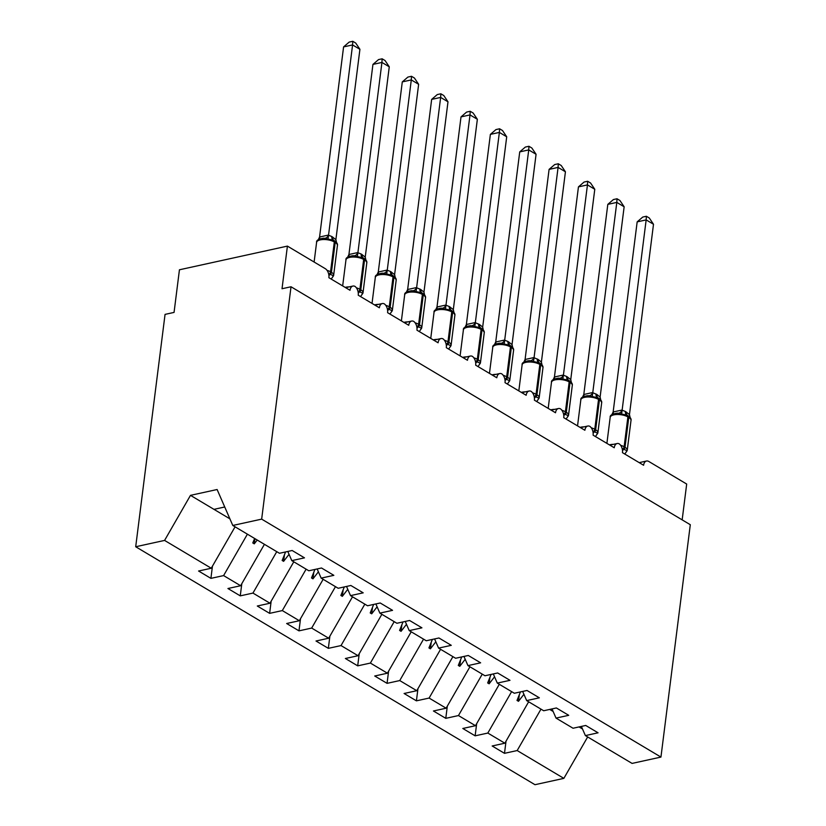 <?xml version="1.0" encoding="UTF-8"?>
<svg xmlns="http://www.w3.org/2000/svg" width="826" height="826" viewBox="0 0 826 826"><rect width="100%" height="100%" fill="white"/><g stroke="black" fill="none" stroke-linecap="round" stroke-linejoin="round"><path stroke-width="1.24" d="M235.069 526.823L211.26 568.236L164.581 540.421L135.701 546.75L165.055 314.386L174.059 312.414L179.438 269.782L287.407 246.107L282.027 288.739L291.02 286.767L261.666 519.131L232.787 525.46L279.467 553.286L292.156 550.498L304.484 557.849L291.795 560.627L308.821 570.776L321.51 567.999L333.838 575.34L321.159 578.128L317.153 568.949M135.701 546.75L534.98 784.7L563.859 778.371L517.179 750.545L504.49 753.333L506.039 741.139M287.407 246.107L325.279 268.677A7.011 4.316 -102.4 0 1 328.882 277.691L350.017 290.287A7.011 4.316 77.6 0 1 352.919 286.064A7.011 4.316 77.6 0 1 354.932 286.354A7.011 4.316 -102.4 0 1 358.236 295.192L379.371 307.788A7.011 4.316 77.6 0 1 382.273 303.555A7.011 4.316 77.6 0 1 384.296 303.854A7.011 4.316 -102.4 0 1 387.6 312.682L408.736 325.279A7.011 4.316 77.6 0 1 411.637 321.056A7.011 4.316 77.6 0 1 413.65 321.355A7.011 4.316 -102.4 0 1 416.954 330.183L438.09 342.78A7.011 4.316 77.6 0 1 440.991 338.557A7.011 4.316 77.6 0 1 443.004 338.846A7.011 4.316 -102.4 0 1 446.308 347.674L467.454 360.27A7.011 4.316 77.6 0 1 470.355 356.047A7.011 4.316 77.6 0 1 472.369 356.347A7.011 4.316 -102.4 0 1 475.673 365.175L496.808 377.771A7.011 4.316 77.6 0 1 499.709 373.548A7.011 4.316 77.6 0 1 501.723 373.837A7.011 4.316 -102.4 0 1 505.027 382.665L526.172 395.272A7.011 4.316 77.6 0 1 529.074 391.039A7.011 4.316 77.6 0 1 531.087 391.338A7.011 4.316 -102.4 0 1 534.391 400.166L555.526 412.763A7.011 4.316 77.6 0 1 558.428 408.54A7.011 4.316 77.6 0 1 560.441 408.829A7.011 4.316 -102.4 0 1 563.745 417.667L584.88 430.263A7.011 4.316 77.6 0 1 587.782 426.03A7.011 4.316 77.6 0 1 589.805 426.33A7.011 4.316 -102.4 0 1 593.109 435.157L614.245 447.754A7.011 4.316 77.6 0 1 617.146 443.531A7.011 4.316 77.6 0 1 619.159 443.82A7.011 4.316 -102.4 0 1 622.463 452.658L643.599 465.255A7.011 4.316 77.6 0 1 646.5 461.022L639.2 462.632M504.49 753.333L492.162 745.981L504.851 743.204L528.65 701.79M581.38 726.415L585.386 735.594L598.065 732.807L585.737 725.465L573.048 728.243L556.022 718.093L552.026 708.925M476.674 723.638L475.136 735.832L462.808 728.48L475.487 725.703L499.296 684.289M556.022 718.093L568.711 715.316L556.383 707.965L543.694 710.752L526.668 700.603L522.662 691.424M447.32 706.147L445.782 718.341L433.444 710.99L446.133 708.202L469.932 666.799M526.668 700.603L539.347 697.815L527.019 690.474L514.33 693.251L497.304 683.102L493.308 673.933M417.956 688.647L416.418 700.84L404.09 693.489L416.779 690.712L440.578 649.298M497.304 683.102L509.993 680.325L497.665 672.973L484.976 675.761L467.95 665.611L463.944 656.433M388.602 671.156L387.064 683.35L374.725 675.998L387.415 673.211L411.224 631.797M467.95 665.611L480.629 662.824L468.301 655.483L455.611 658.26L438.585 648.111L434.59 638.932M359.238 653.655L357.699 665.849L345.371 658.498L358.061 655.72L381.86 614.307M438.585 648.111L451.275 645.333L438.947 637.982L426.257 640.759L409.231 630.62L405.236 621.441M329.884 636.165L328.345 648.348L316.007 641.007L328.696 638.219L352.506 596.806M409.231 630.62L421.921 627.832L409.582 620.481L396.903 623.269L379.867 613.119L375.871 603.94M300.519 618.664L298.981 630.857L286.653 623.506L299.342 620.729L323.142 579.315M379.867 613.119L392.556 610.342L380.228 602.99L367.539 605.768L350.513 595.618L346.517 586.45M271.165 601.173L269.627 613.357L257.299 606.016L269.978 603.228L293.788 561.814M350.513 595.618L363.203 592.841L350.864 585.489L338.185 588.277L321.159 578.128M241.811 583.672L240.263 595.866L227.935 588.515L240.624 585.737L264.423 544.324M211.26 568.236L198.581 571.014L210.909 578.365L223.598 575.588L247.397 534.174M682.162 519.864L686.685 484.046L648.813 461.486A7.011 4.316 77.6 0 0 646.5 461.022M517.179 750.545L540.989 709.131M504.851 743.204L487.825 733.054L475.136 735.832M487.825 733.054L511.624 691.641M475.487 725.703L458.461 715.553L445.782 718.341M458.461 715.553L482.27 674.14M446.133 708.202L429.107 698.063L416.418 700.84M429.107 698.063L452.906 656.649M416.779 690.712L399.743 680.562L387.064 683.35M399.743 680.562L423.552 639.148M387.415 673.211L370.389 663.072L357.699 665.849M370.389 663.072L394.188 621.658M358.061 655.72L341.024 645.571L328.345 648.348M341.024 645.571L364.834 604.157M328.696 638.219L311.67 628.07L298.981 630.857M311.67 628.07L335.47 586.656M299.342 620.729L282.316 610.579L269.627 613.357M282.316 610.579L306.116 569.166M269.978 603.228L252.952 593.078L240.263 595.866M252.952 593.078L276.762 551.665M240.624 585.737L223.598 575.588M261.666 519.131L660.945 757.081L632.066 763.41L585.386 735.594M520.442 691.909L517.014 700.427L518.491 701.305L523.921 694.294M491.088 674.419L487.66 682.937L489.126 683.804L494.557 676.804M461.724 656.918L458.296 665.436L459.772 666.314L465.203 659.303M432.37 639.427L428.942 647.945L430.408 648.813L435.839 641.812M403.005 621.926L399.588 630.445L401.054 631.322L406.485 624.311M373.651 604.436L370.224 612.944L371.69 613.821L377.121 606.811M344.297 586.935L340.87 595.453L342.336 596.331L347.767 589.32M314.933 569.434L311.505 577.952L312.971 578.83L318.402 571.819M285.579 551.944L282.151 560.462L283.617 561.339L289.048 554.329M254.614 538.469L252.787 542.961L254.263 543.838L257.216 540.018M287.799 551.458L291.795 560.627M212.447 566.182L210.909 578.365M229.896 518.842L190.486 495.352L217.114 489.519L232.787 525.46M164.581 540.421L190.486 495.352M563.859 778.371L587.668 736.957M660.945 757.081L690.299 524.716L291.02 286.767M213.975 509.353L224.734 506.988M582.495 728.976L579.057 726.932M553.141 711.475L549.703 709.431M254.914 538.655L254.263 543.838M284.443 554.793L283.617 561.339M313.797 572.284L312.971 578.83M343.162 589.785L342.336 596.331M372.516 607.275L371.69 613.821M401.88 624.776L401.054 631.322M431.234 642.277L430.408 648.813M460.598 659.767L459.772 666.314M489.952 677.268L489.126 683.804M519.317 694.759L518.491 701.305M327.034 270.339A10.057 3.965 7.2 0 1 330.545 271.806A2.333 1.6 120.8 0 1 329.285 273.943L333.549 275.77L331.309 278.93M343.585 46.906L349.181 42.085L352.785 41.3L352.578 44.934L359.919 49.312L335.883 239.612L331.845 236.535L328.531 235.234L352.578 44.934L343.585 46.906L319.569 237.021L328.562 235.049M318.309 239.674L319.569 237.021M333.859 240.449L334.427 240.789A2.333 1.6 -59.2 0 1 334.592 240.872C336.863 242.472 337.813 244 337.431 245.436A10.057 3.965 -172.8 0 0 335.191 242.483A2.333 1.6 -59.2 0 0 334.592 240.872L333.704 240.345A2.333 1.6 120.8 0 0 333.539 240.263L323.802 238.156M336.585 242.72L335.883 239.612M327.953 239.447L328.531 235.234M352.785 41.3L355.717 43.045L359.919 49.312M356.398 287.83A10.057 3.965 7.2 0 1 359.899 289.296A2.333 1.6 120.8 0 1 358.649 291.433L362.903 293.261L360.663 296.431M372.939 64.407L378.545 59.586L382.139 58.801L381.932 62.435L389.273 66.803L365.237 257.113L361.21 254.026L357.895 252.735L381.932 62.435L372.939 64.407L348.923 254.511L357.916 252.539M347.663 257.165L348.923 254.511M363.223 257.949L363.781 258.28A2.333 1.6 -59.2 0 1 363.946 258.362C366.217 259.973 367.167 261.491 366.785 262.936A10.057 3.965 -172.8 0 0 364.555 259.973A2.333 1.6 -59.2 0 0 363.946 258.362L363.068 257.836A2.333 1.6 120.8 0 0 362.903 257.753L353.167 255.657M365.949 260.211L365.237 257.113M357.317 256.938L357.895 252.735M382.139 58.801L385.071 60.546L389.273 66.803M385.752 305.331A10.057 3.965 7.2 0 1 389.263 306.797A2.333 1.6 120.8 0 1 388.003 308.934L392.267 310.762L390.017 313.921M402.293 81.898L407.899 77.076L411.503 76.291L411.296 79.926L418.637 84.304L394.601 274.604L390.564 271.527L387.249 270.226L411.296 79.926L402.293 81.898L378.277 272.012L387.28 270.04M377.028 274.666L378.277 272.012M392.577 275.44L393.135 275.781A2.333 1.6 -59.2 0 1 393.31 275.863C395.582 277.464 396.521 278.992 396.15 280.427A10.057 3.965 -172.8 0 0 393.909 277.474A2.333 1.6 -59.2 0 0 393.31 275.863L392.422 275.337A2.333 1.6 120.8 0 0 392.257 275.254L382.521 273.148C377.306 273.943 374.89 275.347 375.314 277.381L372.03 303.41M395.303 277.712L394.601 274.604M386.671 274.438L387.249 270.226M411.503 76.291L414.435 78.036L418.637 84.304M415.117 322.821A10.057 3.965 7.2 0 1 418.617 324.288A2.333 1.6 120.8 0 1 417.357 326.425L421.621 328.252L419.381 331.422M431.657 99.399L437.264 94.577L440.857 93.792L440.65 97.427L447.991 101.804L423.955 292.105L420.806 289.544L416.614 287.727L440.65 97.427L431.657 99.399L407.641 289.503L416.634 287.531M406.382 292.156L407.641 289.503M421.931 292.941L422.499 293.271A2.333 1.6 -59.2 0 1 422.664 293.354C424.936 294.965 425.886 296.482 425.504 297.928A10.057 3.965 -172.8 0 0 423.263 294.975A2.333 1.6 -59.2 0 0 422.664 293.354L421.787 292.827A2.333 1.6 120.8 0 0 421.621 292.755L411.885 290.649M424.657 295.212L423.955 292.105M416.036 291.929L416.614 287.727M440.857 93.792L443.789 95.537L447.991 101.804M444.471 340.322A10.057 3.965 7.2 0 1 447.971 341.788A2.333 1.6 120.8 0 1 446.721 343.926L450.986 345.753L448.735 348.913M461.011 116.9L466.618 112.078L470.211 111.283L470.015 114.917L477.356 119.295L453.319 309.595L449.282 306.518L445.968 305.217L470.015 114.917L461.011 116.9L436.995 307.004L445.999 305.031M435.736 309.657L436.995 307.004M451.295 310.431L451.853 310.772A2.333 1.6 -59.2 0 1 452.029 310.855C454.3 312.455 455.24 313.983 454.858 315.418A10.057 3.965 -172.8 0 0 452.627 312.465A2.333 1.6 -59.2 0 0 452.029 310.855L451.141 310.328A2.333 1.6 120.8 0 0 450.975 310.246L441.239 308.139M454.021 312.703L453.319 309.595M445.39 309.43L445.968 305.217M470.211 111.283L473.143 113.028L477.356 119.295M473.825 357.823A10.057 3.965 7.2 0 1 477.335 359.279A2.333 1.6 120.8 0 1 476.075 361.416L480.34 363.244L478.099 366.414M490.376 134.39L495.982 129.568L499.575 128.784L499.369 132.418L506.71 136.796L482.673 327.096L479.524 324.535L475.332 322.718L499.369 132.418L490.376 134.39L466.36 324.504L475.353 322.522M465.1 327.148L466.36 324.504M480.649 327.932L481.217 328.263A2.333 1.6 -59.2 0 1 481.382 328.345C483.654 329.956 484.604 331.474 484.222 332.919A10.057 3.965 -172.8 0 0 481.981 329.966A2.333 1.6 -59.2 0 0 481.382 328.345L480.505 327.819A2.333 1.6 120.8 0 0 480.329 327.746L470.593 325.64M483.375 330.204L482.673 327.096M474.743 326.92L475.332 322.718M499.575 128.784L502.507 130.529L506.71 136.796M503.189 375.314A10.057 3.965 7.2 0 1 506.689 376.78A2.333 1.6 120.8 0 1 505.44 378.917L509.704 380.745L507.453 383.904M519.73 151.891L525.336 147.069L528.929 146.274L528.733 149.919L536.074 154.286L512.027 344.587L508 341.51L504.686 340.209L528.733 149.919L519.73 151.891L495.714 341.995L504.717 340.023M494.454 344.649L495.714 341.995M510.014 345.433L510.571 345.764A2.333 1.6 -59.2 0 1 510.736 345.846C513.018 347.447 513.958 348.975 513.576 350.42A10.057 3.965 -172.8 0 0 511.346 347.457A2.333 1.6 -59.2 0 0 510.736 345.846L509.859 345.32A2.333 1.6 120.8 0 0 509.694 345.237L499.957 343.141M512.74 347.694L512.027 344.587M504.108 344.421L504.686 340.209M528.929 146.274L531.861 148.03L536.074 154.286M532.543 392.815A10.057 3.965 7.2 0 1 536.053 394.27A2.333 1.6 120.8 0 1 534.794 396.418L539.058 398.235L536.817 401.405M549.094 169.382L554.7 164.56L558.293 163.775L558.087 167.41L565.428 171.787L541.391 362.087L538.242 359.527L534.05 357.71L558.087 167.41L549.094 169.382L525.078 359.496L534.071 357.524M523.818 362.139L525.078 359.496M539.368 362.924L539.936 363.264A2.333 1.6 -59.2 0 1 540.101 363.337C542.372 364.947 543.322 366.465 542.94 367.911A10.057 3.965 -172.8 0 0 540.7 364.958A2.333 1.6 -59.2 0 0 540.101 363.337L539.223 362.82A2.333 1.6 120.8 0 0 539.048 362.738L529.311 360.632M542.093 365.195L541.391 362.087M533.462 361.922L534.05 357.71M558.293 163.775L561.226 165.52L565.428 171.787M561.907 410.305A10.057 3.965 7.2 0 1 565.407 411.771A2.333 1.6 120.8 0 1 564.158 413.909L568.422 415.736L566.171 418.896M578.448 186.882L584.054 182.061L587.647 181.266L587.451 184.91L594.782 189.278L570.745 379.578L566.719 376.501L563.404 375.21L587.451 184.91L578.448 186.882L554.432 376.986L563.435 375.014M553.172 379.64L554.432 376.986M568.732 380.425L569.29 380.755A2.333 1.6 -59.2 0 1 569.455 380.838C571.737 382.438 572.676 383.966 572.294 385.412A10.057 3.965 -172.8 0 0 570.064 382.448A2.333 1.6 -59.2 0 0 569.455 380.838L568.577 380.311A2.333 1.6 120.8 0 0 568.412 380.228L558.675 378.132M571.458 382.686L570.745 379.578M562.826 379.413L563.404 375.21M587.647 181.266L590.58 183.021L594.782 189.278M591.261 427.806A10.057 3.965 7.2 0 1 594.772 429.272A2.333 1.6 120.8 0 1 593.512 431.409L597.776 433.237L595.536 436.396M607.812 204.373L613.408 199.551L617.012 198.767L616.805 202.401L624.146 206.779L600.11 397.079L596.95 394.518L592.758 392.701L616.805 202.401L607.812 204.373L583.796 394.487L592.789 392.515M582.537 397.141L583.796 394.487M598.086 397.915L598.654 398.256A2.333 1.6 -59.2 0 1 598.819 398.339C601.091 399.939 602.04 401.467 601.658 402.902A10.057 3.965 -172.8 0 0 599.418 399.949A2.333 1.6 -59.2 0 0 598.819 398.339L597.931 397.812A2.333 1.6 120.8 0 0 597.766 397.729L588.029 395.623M600.812 400.187L600.11 397.079M592.18 396.914L592.758 392.701M617.012 198.767L619.944 200.511L624.146 206.779M620.625 445.297A10.057 3.965 7.2 0 1 624.126 446.763A2.333 1.6 120.8 0 1 622.876 448.9L627.13 450.728L624.89 453.897M637.166 221.874L642.773 217.052L646.366 216.267L646.159 219.902L653.5 224.269L629.464 414.58L625.437 411.493L622.123 410.202L646.159 219.902L637.166 221.874L613.15 411.978L622.143 410.006M611.89 414.631L613.15 411.978M627.45 415.416L628.008 415.746A2.333 1.6 -59.2 0 1 628.173 415.829C630.445 417.44 631.394 418.958 631.012 420.403A10.057 3.965 -172.8 0 0 628.782 417.44A2.333 1.6 -59.2 0 0 628.173 415.829L627.295 415.302A2.333 1.6 120.8 0 0 627.13 415.22L617.394 413.124M630.176 417.677L629.464 414.58M621.544 414.404L622.123 410.202M646.366 216.267L649.298 218.012L653.5 224.269M328.924 275.678A5.142 3.51 120.8 0 1 330.163 274.469A2.333 1.6 -59.2 0 0 331.422 272.322A10.057 3.965 7.2 0 1 333.652 275.285L331.99 277.959M332.31 239.633L333.704 240.345A2.333 1.6 120.8 0 1 334.313 241.956L330.545 271.806L331.422 272.322L335.191 242.483L334.313 241.956A10.057 3.965 -172.8 0 0 320.261 239.891A10.057 3.965 -172.8 0 0 316.595 242.39L314.117 262.018M328.748 274.397A5.142 3.51 120.8 0 1 329.285 273.943M333.663 240.314A5.142 3.51 120.8 0 1 332.723 237.062M332.95 239.932A5.142 3.51 120.8 0 1 331.845 236.535M325.248 238.187A5.142 3.634 99.3 0 0 328.49 235.038M319.404 239.065A5.142 2.406 60.4 0 0 319.641 236.979M358.277 293.178A5.142 3.51 120.8 0 1 359.527 291.96A2.333 1.6 -59.2 0 0 360.776 289.823A10.057 3.965 7.2 0 1 363.017 292.776L361.354 295.45M362.531 257.578L363.068 257.836A2.333 1.6 120.8 0 1 363.667 259.457L359.899 289.296L360.776 289.823L364.555 259.973L363.667 259.457A10.057 3.965 -172.8 0 0 349.615 257.392A10.057 3.965 -172.8 0 0 345.96 259.891L342.666 285.91M345.175 287.407A10.057 3.965 7.2 0 1 345.846 287.231A10.057 3.965 7.2 0 1 349.233 286.87M358.102 291.888A5.142 3.51 120.8 0 1 358.649 291.433M363.017 257.805A5.142 3.51 120.8 0 1 362.087 254.553M362.304 257.423A5.142 3.51 120.8 0 1 361.21 254.026M354.612 255.688A5.142 3.634 99.3 0 0 357.854 252.529M348.758 256.566A5.142 2.406 60.4 0 0 348.995 254.47M387.642 310.679A5.142 3.51 120.8 0 1 388.881 309.461A2.333 1.6 -59.2 0 0 390.14 307.324A10.057 3.965 7.2 0 1 392.371 310.277L390.708 312.951M391.028 274.624L392.422 275.337A2.333 1.6 120.8 0 1 393.031 276.947L389.263 306.797L390.14 307.324L393.909 277.474L393.031 276.947A10.057 3.965 -172.8 0 0 378.979 274.882A10.057 3.965 -172.8 0 0 375.314 277.381M374.529 304.897A10.057 3.965 7.2 0 1 375.21 304.732A10.057 3.965 7.2 0 1 378.597 304.371M387.466 309.389A5.142 3.51 120.8 0 1 388.003 308.934M392.371 275.306A5.142 3.51 120.8 0 1 391.441 272.053M391.669 274.924A5.142 3.51 120.8 0 1 390.564 271.527M383.966 273.179A5.142 3.634 99.3 0 0 387.208 270.03M378.122 274.056A5.142 2.406 60.4 0 0 378.36 271.971M416.996 328.17A5.142 3.51 120.8 0 1 418.245 326.951A2.333 1.6 -59.2 0 0 419.494 324.814A10.057 3.965 7.2 0 1 421.735 327.767L420.062 330.441M420.382 292.125L421.787 292.827A2.333 1.6 120.8 0 1 422.385 294.448L418.617 324.288L419.494 324.814L423.263 294.975L422.385 294.448A10.057 3.965 -172.8 0 0 408.333 292.383A10.057 3.965 -172.8 0 0 404.678 294.882L401.384 320.901M403.893 322.398A10.057 3.965 7.2 0 1 404.564 322.223A10.057 3.965 7.2 0 1 407.951 321.861M416.82 326.879A5.142 3.51 120.8 0 1 417.357 326.425M421.735 292.796A5.142 3.51 120.8 0 1 420.806 289.544M421.023 292.414A5.142 3.51 120.8 0 1 419.918 289.017M413.32 290.68A5.142 3.634 99.3 0 0 416.572 287.52M407.476 291.557A5.142 2.406 60.4 0 0 407.714 289.461M446.35 345.671A5.142 3.51 120.8 0 1 447.599 344.452A2.333 1.6 -59.2 0 0 448.859 342.315A10.057 3.965 7.2 0 1 451.089 345.268L449.427 347.942M450.604 310.07L451.141 310.328A2.333 1.6 120.8 0 1 451.75 311.939L447.971 341.788L448.859 342.315L452.627 312.465L451.75 311.939A10.057 3.965 -172.8 0 0 437.697 309.874A10.057 3.965 -172.8 0 0 434.032 312.383L430.749 338.402M433.247 339.889A10.057 3.965 7.2 0 1 433.929 339.723A10.057 3.965 7.2 0 1 437.315 339.362M446.174 344.38A5.142 3.51 120.8 0 1 446.721 343.926M451.089 310.297A5.142 3.51 120.8 0 1 450.16 307.045M450.376 309.915A5.142 3.51 120.8 0 1 449.282 306.518M442.684 308.17A5.142 3.634 99.3 0 0 445.926 305.021M436.84 309.048A5.142 2.406 60.4 0 0 437.078 306.962M475.714 363.161A5.142 3.51 120.8 0 1 476.963 361.943A2.333 1.6 -59.2 0 0 478.213 359.806A10.057 3.965 7.2 0 1 480.453 362.769L478.781 365.433M479.101 327.117L480.505 327.819A2.333 1.6 120.8 0 1 481.104 329.44L477.335 359.279L478.213 359.806L481.981 329.966L481.104 329.44A10.057 3.965 -172.8 0 0 467.051 327.375A10.057 3.965 -172.8 0 0 463.396 329.873L460.103 355.892M462.601 357.39A10.057 3.965 7.2 0 1 463.283 357.214A10.057 3.965 7.2 0 1 466.669 356.853M475.539 361.871A5.142 3.51 120.8 0 1 476.075 361.416M480.453 327.798A5.142 3.51 120.8 0 1 479.524 324.535M479.741 327.406A5.142 3.51 120.8 0 1 478.636 324.009M472.038 325.671A5.142 3.634 99.3 0 0 475.291 322.512M466.194 326.549A5.142 2.406 60.4 0 0 466.432 324.453M505.068 380.662A5.142 3.51 120.8 0 1 506.317 379.444A2.333 1.6 -59.2 0 0 507.577 377.306A10.057 3.965 7.2 0 1 509.807 380.259L508.145 382.934M508.465 344.618L509.859 345.32A2.333 1.6 120.8 0 1 510.458 346.93L506.689 376.78L507.577 377.306L511.346 347.457L510.458 346.93A10.057 3.965 -172.8 0 0 496.416 344.865A10.057 3.965 -172.8 0 0 492.75 347.374L489.467 373.393M491.966 374.88A10.057 3.965 7.2 0 1 492.647 374.715A10.057 3.965 7.2 0 1 496.034 374.354M504.892 379.371A5.142 3.51 120.8 0 1 505.44 378.917M509.807 345.289A5.142 3.51 120.8 0 1 508.878 342.036M509.095 344.907A5.142 3.51 120.8 0 1 508 341.51M501.403 343.162A5.142 3.634 99.3 0 0 504.645 340.013M495.559 344.05A5.142 2.406 60.4 0 0 495.796 341.954M534.432 398.153A5.142 3.51 120.8 0 1 535.682 396.934A2.333 1.6 -59.2 0 0 536.931 394.797A10.057 3.965 7.2 0 1 539.172 397.76L537.499 400.434M538.686 362.552L539.223 362.82A2.333 1.6 120.8 0 1 539.822 364.431L536.053 394.27L536.931 394.797L540.7 364.958L539.822 364.431A10.057 3.965 -172.8 0 0 525.77 362.366A10.057 3.965 -172.8 0 0 522.115 364.865L518.821 390.894M521.32 392.381A10.057 3.965 7.2 0 1 522.001 392.205A10.057 3.965 7.2 0 1 525.388 391.844M534.257 396.862A5.142 3.51 120.8 0 1 534.794 396.418M539.172 362.79A5.142 3.51 120.8 0 1 538.242 359.527M538.459 362.407A5.142 3.51 120.8 0 1 537.354 359.011M530.757 360.663A5.142 3.634 99.3 0 0 533.999 357.503M524.913 361.54A5.142 2.406 60.4 0 0 525.15 359.444M563.786 415.654A5.142 3.51 120.8 0 1 565.036 414.435A2.333 1.6 -59.2 0 0 566.295 412.298A10.057 3.965 7.2 0 1 568.525 415.251L566.863 417.925M568.04 380.053L568.577 380.311A2.333 1.6 120.8 0 1 569.176 381.922L565.407 411.771L566.295 412.298L570.064 382.448L569.176 381.922A10.057 3.965 -172.8 0 0 555.134 379.857A10.057 3.965 -172.8 0 0 551.469 382.366L548.185 408.385M550.684 409.872A10.057 3.965 7.2 0 1 551.355 409.706A10.057 3.965 7.2 0 1 554.752 409.345M563.611 414.363A5.142 3.51 120.8 0 1 564.158 413.909M568.525 380.28A5.142 3.51 120.8 0 1 567.596 377.028M567.813 379.898A5.142 3.51 120.8 0 1 566.719 376.501M560.121 378.163A5.142 3.634 99.3 0 0 563.363 375.004M554.267 379.041A5.142 2.406 60.4 0 0 554.514 376.945M593.151 433.144A5.142 3.51 120.8 0 1 594.39 431.936A2.333 1.6 -59.2 0 0 595.649 429.788A10.057 3.965 7.2 0 1 597.879 432.752L596.217 435.426M596.537 397.1L597.931 397.812A2.333 1.6 120.8 0 1 598.54 399.423L594.772 429.272L595.649 429.788L599.418 399.949L598.54 399.423A10.057 3.965 -172.8 0 0 584.488 397.358A10.057 3.965 -172.8 0 0 580.823 399.856L577.539 425.886M580.038 427.372A10.057 3.965 7.2 0 1 580.719 427.207A10.057 3.965 7.2 0 1 584.106 426.835M592.975 431.864A5.142 3.51 120.8 0 1 593.512 431.409M597.89 397.781A5.142 3.51 120.8 0 1 596.95 394.518M597.177 397.399A5.142 3.51 120.8 0 1 596.073 394.002M589.475 395.654A5.142 3.634 99.3 0 0 592.717 392.505M583.631 396.532A5.142 2.406 60.4 0 0 583.868 394.446M622.505 450.645A5.142 3.51 120.8 0 1 623.754 449.427A2.333 1.6 -59.2 0 0 625.003 447.289A10.057 3.965 7.2 0 1 627.244 450.242L625.581 452.916M626.758 415.044L627.295 415.302A2.333 1.6 120.8 0 1 627.894 416.923L624.126 446.763L625.003 447.289L628.782 417.44L627.894 416.923A10.057 3.965 -172.8 0 0 613.842 414.858A10.057 3.965 -172.8 0 0 610.187 417.357L606.893 443.376M609.402 444.873A10.057 3.965 7.2 0 1 610.073 444.698A10.057 3.965 7.2 0 1 613.46 444.336M622.329 449.354A5.142 3.51 120.8 0 1 622.876 448.9M627.244 415.272A5.142 3.51 120.8 0 1 626.314 412.019M626.531 414.889A5.142 3.51 120.8 0 1 625.437 411.493M618.839 413.155A5.142 3.634 99.3 0 0 622.081 409.995M612.985 414.032A5.142 2.406 60.4 0 0 613.222 411.937M352.919 286.064L345.609 287.665M382.273 303.555L374.973 305.166M411.637 321.056L404.327 322.656M440.991 338.557L433.691 340.157M470.355 356.047L463.045 357.648M499.709 373.548L492.41 375.149M529.074 391.039L521.764 392.639M558.428 408.54L551.128 410.14M587.782 426.03L580.482 427.631M617.146 443.531L609.836 445.131M337.431 245.436L333.652 275.285M323.844 238.167C318.588 238.951 316.172 240.356 316.595 242.39M333.177 240.087L332.341 239.654M366.785 262.936L363.017 292.776M353.208 255.657C347.952 256.442 345.536 257.857 345.96 259.891M396.15 280.427L392.371 310.277M391.885 275.079L391.059 274.645M425.504 297.928L421.735 327.767M411.926 290.649C406.671 291.433 404.255 292.848 404.678 294.882M421.25 292.569L420.413 292.136M454.858 315.418L451.089 345.268M441.28 308.15C436.025 308.934 433.609 310.339 434.032 312.383M484.222 332.919L480.453 362.769M470.644 325.64C465.379 326.425 462.963 327.839 463.396 329.873M479.968 327.561L479.132 327.127M513.576 350.42L509.807 380.259M499.998 343.141C494.743 343.926 492.327 345.33 492.75 347.374M509.322 345.061L508.496 344.628M542.94 367.911L539.172 397.76M529.352 360.632C524.097 361.416 521.681 362.831 522.115 364.865M572.294 385.412L568.525 415.251M558.717 378.132C553.461 378.917 551.045 380.321 551.469 382.366M601.658 402.902L597.879 432.752M588.071 395.633C582.815 396.408 580.399 397.822 580.823 399.856M597.404 397.543L596.568 397.12M631.012 420.403L627.244 450.242M617.435 413.124C612.18 413.909 609.764 415.323 610.187 417.357"/></g></svg>
